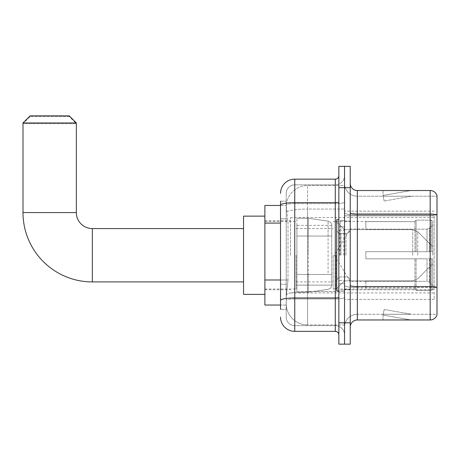 <?xml version="1.0" encoding="UTF-8"?>
<svg xmlns="http://www.w3.org/2000/svg" width="460" height="460" viewBox="0 0 460 460"><rect width="100%" height="100%" fill="white"/><g stroke="black" fill="none" stroke-linecap="round" stroke-linejoin="round"><path stroke-width="0.34" stroke-dasharray="2.3 1.72" d="M434.154 292.232L434.154 299.345L434.154 292.232M344.54 292.232L344.54 211.151L344.54 292.232M344.54 255.248L344.54 217.551L344.54 255.248M290.49 255.248L290.49 217.551L290.49 255.248M434.154 255.248L434.154 217.551L434.154 255.248M280.531 279.99L288 279.99L286.31 296.499L288 279.99L288 223.094L288 279.99L264.885 279.99L264.885 305.032L286.269 305.032L286.223 303.611A21.338 21.338 0 0 0 307.556 324.95L344.54 324.95L344.54 291.559L344.54 324.95L307.556 324.95L307.556 291.559L307.556 324.95A21.338 21.338 0 0 1 286.223 303.611L286.223 299.27L286.269 305.032L280.531 305.032M286.31 296.499L286.223 299.27L286.31 296.499M264.885 255.248L264.885 216.131L264.885 255.248M344.54 185.547L344.54 291.559L344.54 185.547L307.556 185.547L344.54 185.547M286.252 205.758L288 223.094L286.252 205.758A21.338 21.338 0 0 1 307.556 185.547A21.338 21.338 0 0 0 286.252 205.758A21.338 21.338 0 0 1 307.556 185.547L307.556 209.058L344.54 209.058L307.556 209.058L307.556 185.547M280.531 218.828L286.223 218.828L286.223 284.257L286.223 201.198L286.223 218.828L280.531 218.828L280.531 284.257L280.531 205.465L286.269 205.465L264.885 205.465L264.885 279.99M434.154 215.832L434.154 289.8L434.154 215.832L344.54 215.832L434.154 215.832M434.154 211.151L344.54 211.151L434.154 211.151M434.154 299.345L344.54 299.345L434.154 299.345M280.531 309.298L286.223 309.298L280.531 309.298L280.531 284.257L286.223 284.257L286.223 309.298L286.223 284.257L280.531 284.257M280.531 317.124A14.225 14.225 0 0 0 294.756 331.349L294.756 325.657A8.533 8.533 0 0 1 286.223 317.124L286.223 205.125L286.223 317.124A8.533 8.533 0 0 0 294.756 325.657L335.294 325.657L335.294 302.898L335.294 331.349A3.553 3.553 0 0 1 338.853 334.903L338.853 175.593L338.853 334.903M344.54 302.898L344.54 202.038L344.54 302.898M338.853 255.248L338.853 219.684L338.853 255.248M338.853 187.68L338.853 166.347L344.54 166.347L344.54 187.68L344.54 166.347L350.232 166.347L350.232 187.68L344.54 187.68L344.54 322.816L344.54 187.68L338.853 187.68L338.853 322.816L344.54 322.816L344.54 344.149L344.54 322.816L350.232 322.816L350.232 187.68M350.232 322.816L350.232 344.149L338.853 344.149L338.853 322.816M344.54 175.593L344.54 202.038L344.54 175.593A9.246 9.246 0 0 1 335.294 184.839A9.246 9.246 0 0 0 344.54 175.593A9.246 9.246 0 0 1 335.294 184.839L335.294 325.657L294.756 325.657L294.756 298.948L335.294 298.948A9.246 1.604 0 0 0 344.54 297.344A9.246 1.604 0 0 1 335.294 298.948L335.294 184.839L294.756 184.839L335.294 184.839M280.531 201.198L286.223 201.198L280.531 201.198L280.531 300.432A14.225 2.472 180 0 1 294.756 297.959L294.756 179.147A14.225 14.225 0 0 0 280.531 193.373A14.225 14.225 0 0 1 294.756 179.147L335.294 179.147A3.553 3.553 0 0 0 338.853 175.593A3.553 3.553 0 0 1 335.294 179.147L335.294 302.898L335.294 298.948L294.756 298.948L294.756 184.839L294.756 203.642L335.294 203.642A9.246 1.604 0 0 0 344.54 202.038A9.246 1.604 0 0 1 335.294 203.642L294.756 203.642L294.756 302.898L294.756 297.959L335.294 297.959A3.553 0.615 0 0 0 338.853 297.344M294.756 331.349L335.294 331.349M280.531 300.432L280.531 302.898M286.223 193.373L286.223 205.125L286.223 193.373A8.533 8.533 0 0 1 294.756 184.839A8.533 8.533 0 0 0 286.223 193.373A8.533 8.533 0 0 1 294.756 184.839M344.54 334.903A9.246 9.246 0 0 0 335.294 325.657A9.246 9.246 0 0 1 344.54 334.903A9.246 9.246 0 0 0 335.294 325.657M350.232 255.248L350.232 221.111L350.232 255.248M340.273 255.248L340.273 220.397L340.273 255.248M344.54 291.519L344.54 212.802L344.54 291.519M350.232 285.344L350.232 212.802L350.232 285.344A7.113 1.236 0 0 0 357.345 286.58L430.175 286.58A7.113 1.236 180 0 1 437 287.471L357.345 287.569L357.345 314.278A12.8 12.8 0 0 0 344.54 327.083A12.8 12.8 0 0 1 357.345 314.278L437 314.278L437 195.649A7.113 7.113 0 0 0 430.175 190.526L430.175 319.97A7.113 7.113 0 0 0 437 314.847L437 291.519L437 314.278L357.345 314.278L357.345 190.526A7.113 7.113 0 0 1 350.232 183.413L350.232 212.802L350.232 183.413M344.54 183.413L344.54 212.802L344.54 183.413A12.8 12.8 0 0 0 357.345 196.219A12.8 12.8 0 0 1 344.54 183.413A12.8 12.8 0 0 0 357.345 196.219L357.345 287.569A12.8 2.225 0 0 1 344.54 285.344A12.8 2.225 0 0 0 357.345 287.569L357.345 196.219L437 196.219L357.345 196.219M410.481 319.884A5.692 5.692 0 0 0 411.464 319.97L383.019 319.97L411.464 319.97A5.692 5.692 0 0 1 410.481 319.884A5.692 5.692 0 0 0 411.464 319.97A5.692 5.692 0 0 1 410.481 319.884A5.692 5.692 0 0 0 411.464 319.97A5.692 5.692 0 0 1 410.481 319.884A5.692 5.692 0 0 0 411.464 319.97A5.692 5.692 0 0 1 410.481 319.884A5.692 5.692 0 0 0 411.464 319.97A5.692 5.692 0 0 1 410.481 319.884L383.163 315.065L410.481 319.884M383.019 314.278L383.019 319.97L383.019 314.278M430.175 319.97L357.345 319.97L357.345 287.569L437 287.569L437 214.923A7.113 1.236 180 0 0 430.175 214.038L357.345 214.038A7.113 1.236 0 0 1 350.232 212.802M437 195.649A7.113 7.113 0 0 0 430.175 190.526L357.345 190.526M411.464 190.526L383.019 190.526L411.464 190.526A5.692 5.692 0 0 0 410.481 190.612A5.692 5.692 0 0 1 411.464 190.526A5.692 5.692 0 0 0 410.481 190.612A5.692 5.692 0 0 1 411.464 190.526A5.692 5.692 0 0 0 410.481 190.612A5.692 5.692 0 0 1 411.464 190.526A5.692 5.692 0 0 0 410.481 190.612A5.692 5.692 0 0 1 411.464 190.526A5.692 5.692 0 0 0 410.481 190.612A5.692 5.692 0 0 1 411.464 190.526M350.232 327.083A7.113 7.113 0 0 1 357.345 319.97M411.464 314.278L383.301 314.278L411.464 314.278L383.301 314.278L411.464 314.278L383.301 314.278L411.464 314.278L383.301 314.278L411.464 314.278L383.301 314.278L411.464 314.278L384.152 309.465L383.301 314.278L384.152 309.465L383.301 314.278L384.152 309.465L383.301 314.278L384.152 309.465L383.301 314.278L384.152 309.465L383.301 314.278L384.152 309.465L411.464 314.278M383.301 196.219L383.163 195.431L410.481 190.612L383.163 195.431L383.301 196.219L383.163 195.431L410.481 190.612L383.163 195.431L383.301 196.219L383.163 195.431L410.481 190.612L383.163 195.431L383.301 196.219L383.163 195.431L410.481 190.612L383.163 195.431L383.301 196.219L383.163 195.431L410.481 190.612L383.163 195.431L383.301 196.219L411.464 196.219L383.301 196.219L411.464 196.219L383.301 196.219L411.464 196.219L383.301 196.219L411.464 196.219L383.301 196.219L411.464 196.219L383.301 196.219L384.152 201.031L383.301 196.219M383.019 190.526L383.019 196.219L383.019 190.526M411.464 196.219L384.152 201.031L411.464 196.219M338.853 290.812L336.72 290.812L336.72 219.684L336.72 281.192L336.72 219.684L338.853 219.684M243.547 294.365L264.885 294.365L243.547 294.365L243.547 216.131L243.547 294.365L243.547 216.131L243.547 294.365L243.547 228.58L92.345 228.58L92.345 281.917A69.345 69.345 0 0 1 23 212.577L23 123.671L76.343 123.671L23 123.671L30.113 116.558L69.23 116.558L76.343 123.671L76.343 212.577L76.343 122.964L23 122.964L76.343 122.964L69.23 115.851L30.113 115.851L69.23 115.851L30.113 115.851L23 122.964L76.343 122.964M243.547 216.131L264.885 216.131L243.547 216.131L243.547 255.248L243.547 228.58L92.345 228.58A16.002 16.002 0 0 1 76.343 212.577L23 212.577L23 122.964M365.878 251.695L365.878 255.248L365.878 251.695L426.995 251.695L365.878 251.695L414.954 251.695L414.954 221.294L414.954 251.695L416.093 251.695L416.093 220.15L416.093 251.695L365.878 251.695L365.878 258.802L414.954 258.802L414.954 288.845L414.954 258.802L365.878 258.802L365.878 251.695M365.878 229.172L426.995 229.172L365.878 229.172L365.878 221.467L414.954 221.651L414.954 221.294L414.954 221.651L365.878 221.651L365.878 229.172M333.161 255.248L333.161 289.029L333.161 255.248M414.954 288.845L365.878 289.029L414.954 288.845L416.093 290.346L431.308 290.346L432.733 288.914L432.733 258.802L432.733 288.914L431.308 290.346L431.308 258.802L431.308 290.346L416.093 290.346L416.093 258.802L416.093 290.346L414.954 289.202L414.954 258.802L414.954 288.845M296.177 255.248L296.177 289.029L296.177 255.248M416.093 258.802L431.308 258.802L416.093 258.802M416.093 220.15L414.954 221.294L416.093 220.15L431.308 220.15L431.308 251.695L431.308 220.15L416.093 220.15M416.093 251.695L431.308 251.695L416.093 251.695M432.733 258.802L431.308 258.802L432.733 258.802L432.733 288.914L432.733 285.625L429.508 282.371L426.995 281.325L429.508 282.371L432.733 285.625L432.733 258.802L429.508 258.802L432.733 258.802M431.308 251.695L432.733 251.695L432.733 221.582L432.733 251.695L431.308 251.695M432.733 221.582L431.308 220.15L432.733 221.582L432.733 251.695L432.733 221.582M429.508 228.125L432.733 224.871L429.508 228.125L426.995 229.172L429.508 228.125L429.508 251.695L432.733 251.695L426.995 251.695L429.508 251.695L429.508 228.125M426.995 258.802L365.878 258.802L365.878 255.248L365.878 258.802L426.995 258.802L426.995 281.325L365.878 281.325L426.995 281.325L426.995 258.802M365.878 281.325L365.878 288.845L365.878 281.325M69.23 116.558L30.113 116.558M328.089 236.043L328.089 221.145C330.636 222.019 331.855 223.422 331.74 225.371L331.74 236.043L296.89 236.043L296.89 292.232L296.89 274.453L331.74 274.453L331.74 285.119L331.74 225.377L331.74 236.049L296.89 236.043L296.89 285.119L296.89 274.453L331.74 274.453L331.74 285.119L331.74 225.377L331.74 236.049L296.89 236.043L296.89 292.232L296.89 274.453L331.74 274.453L331.74 285.119L331.74 225.377L331.74 236.049L296.89 236.043L296.89 285.119L296.89 274.453L308.269 274.453L308.269 218.264L308.269 236.043L296.89 236.043L296.89 218.264L296.89 292.232L296.89 274.453L331.74 274.447L331.74 285.125L296.89 285.119L296.89 274.453L331.74 274.453L331.74 285.125L296.89 285.119L296.89 225.377L296.89 236.043L308.269 236.043L308.269 218.264L308.269 236.043L328.089 236.043L308.269 236.043M92.345 281.917L243.547 281.917L92.345 281.917A69.345 69.345 0 0 1 23 212.577L76.343 212.577L23 212.577M92.345 228.58A16.002 16.002 0 0 1 76.343 212.577M432.733 255.248L432.733 246.715L432.733 255.248M336.007 255.248L336.007 289.029L336.007 255.248M308.269 255.248L308.269 218.264L308.269 255.248M308.269 274.453L308.269 292.232L308.269 274.453L331.74 274.453L331.74 285.125L296.89 285.119M434.154 289.8L344.54 289.8L434.154 289.8M307.556 291.559A21.338 3.703 180 0 0 286.476 294.693A21.338 3.703 180 0 1 307.556 291.559L344.54 291.559L307.556 291.559L307.556 209.058L307.556 291.559M286.781 211.922A21.338 3.703 180 0 1 307.556 209.058A21.338 3.703 180 0 0 286.781 211.922M286.223 303.611A21.338 21.338 0 0 0 307.556 324.95M280.531 223.094L264.885 223.094M280.531 205.125A14.225 2.472 180 0 1 294.756 202.659L335.294 202.659A3.553 0.615 -0 0 0 338.853 202.038M294.756 203.642A8.533 1.483 180 0 0 286.223 205.125A8.533 1.483 180 0 1 294.756 203.642M294.756 298.948A8.533 1.483 180 0 0 286.223 300.432A8.533 1.483 180 0 1 294.756 298.948M294.756 325.657A8.533 8.533 0 0 1 286.223 317.124M437 215.021L357.345 215.021A12.8 2.225 0 0 1 344.54 212.802A12.8 2.225 0 0 0 357.345 215.021L437 215.021M344.54 327.083A12.8 12.8 0 0 1 357.345 314.278M343.833 255.248L343.833 230.011L343.833 255.248M339.56 255.248L339.56 230.011L339.56 255.248M340.986 255.248L340.986 233.571L340.986 255.248M345.966 255.248L345.966 233.571L345.966 255.248M426.995 229.172L426.995 251.695L426.995 229.172M429.508 258.802L429.508 282.371L429.508 258.802M296.89 218.264L308.269 218.264L328.089 221.145C330.636 222.019 331.855 223.422 331.74 225.371L331.74 236.043L331.74 225.371C331.855 223.422 330.636 222.019 328.089 221.145L308.269 218.264L296.89 218.264L308.269 218.264L328.089 221.145L328.089 274.453M417.749 255.248L417.749 231.725L417.749 255.248M412.718 255.248L412.718 229.643L412.718 255.248M290.49 217.551L434.154 217.551M264.885 220.754L290.49 220.754M264.885 289.742L290.49 289.742M290.49 292.945L434.154 292.945M338.853 226.797L344.54 226.797L338.853 226.797M338.853 283.699L344.54 283.699L338.853 283.699M344.54 221.111L350.232 221.111L344.54 221.111M340.273 290.099L344.54 290.099L340.273 290.099M340.273 220.397L344.54 220.397L340.273 220.397M344.54 289.386L350.232 289.386L344.54 289.386M343.833 230.011L344.54 229.304L343.833 230.011L339.56 230.011L338.853 229.304L339.56 230.011L343.833 230.011M339.56 280.485L343.833 280.485L344.54 281.192L343.833 280.485L339.56 280.485L338.853 281.192L339.56 280.485M340.986 276.926C338.416 277.156 336.996 278.576 336.72 281.192C336.996 278.576 338.416 277.156 340.986 276.926L345.966 276.926C348.53 277.156 349.956 278.576 350.232 281.192C349.956 278.576 348.53 277.156 345.966 276.926L340.986 276.926M340.986 233.571L345.966 233.571C348.53 233.341 349.956 231.92 350.232 229.304C349.956 231.92 348.53 233.341 345.966 233.571L340.986 233.571C338.416 233.341 336.996 231.92 336.72 229.304C336.996 231.92 338.416 233.341 340.986 233.571M365.878 281.566L350.232 281.566L334.42 255.248L350.232 228.93L365.878 228.93M333.161 289.029L336.007 289.029L344.54 280.853L412.718 280.853L344.54 280.853L336.007 289.029L333.161 289.029L365.878 289.029M296.177 281.917L333.161 281.917M264.885 289.029L296.177 289.029M264.885 221.467L296.177 221.467M296.177 228.58L333.161 228.58M333.161 221.467L336.007 221.467L344.54 229.643L412.718 229.643L344.54 229.643L336.007 221.467L333.161 221.467L365.878 221.467M331.74 225.371L296.89 225.377M296.89 292.232L308.269 292.232L328.089 289.351C330.636 288.477 331.855 287.075 331.74 285.125L331.74 285.125C331.855 287.075 330.636 288.477 328.089 289.351L308.269 292.232L296.89 292.232L308.269 292.232L328.089 289.351C330.636 288.477 331.855 287.075 331.74 285.125M432.733 263.781L417.749 278.771L412.718 280.853L417.749 278.771L432.733 263.781M412.718 229.643L417.749 231.725L432.733 246.715L417.749 231.725L412.718 229.643"/><path stroke-width="0.69" d="M280.531 218.828L280.531 201.198L280.531 205.465L264.885 205.465L264.885 305.032L280.531 305.032M280.531 309.298L280.531 201.198M338.853 322.816L338.853 344.149L344.54 344.149L344.54 322.816L344.54 344.149L350.232 344.149L350.232 322.816L344.54 322.816L344.54 187.68L344.54 322.816L338.853 322.816L338.853 187.68L344.54 187.68L344.54 166.347L344.54 187.68L350.232 187.68L350.232 322.816M350.232 187.68L350.232 166.347L338.853 166.347L338.853 187.68M280.531 193.373A14.225 14.225 0 0 1 294.756 179.147L294.756 331.349L335.294 331.349L335.294 179.147A3.553 3.553 0 0 0 338.853 175.593M294.756 179.147L335.294 179.147M280.531 302.898L280.531 284.257M338.853 334.903A3.553 3.553 0 0 0 335.294 331.349M294.756 331.349A14.225 14.225 0 0 1 280.531 317.124M350.232 327.083A7.113 7.113 0 0 1 357.345 319.97L430.175 319.97L430.175 190.526L357.345 190.526A7.113 7.113 0 0 1 350.232 183.413A7.113 7.113 0 0 0 357.345 190.526L357.345 319.97M437 195.649A7.113 7.113 0 0 0 430.175 190.526A7.113 7.113 0 0 1 437 195.649L437 314.847A7.113 7.113 0 0 1 430.175 319.97M350.232 212.802A7.113 1.236 0 0 0 357.345 214.038L430.175 214.038A7.113 1.236 180 0 1 437 214.923L437 287.471A7.113 1.236 180 0 0 430.175 286.58L357.345 286.58A7.113 1.236 0 0 1 350.232 285.344M243.547 281.917L92.345 281.917A69.345 69.345 0 0 1 23 212.577L23 122.964L30.113 115.851L69.23 115.851L76.343 122.964L23 122.964M92.345 281.917L92.345 228.58A16.002 16.002 0 0 1 76.343 212.577L76.343 122.964M264.885 216.131L243.547 216.131L243.547 294.365L264.885 294.365M338.853 219.684L336.72 219.684L336.72 290.812L338.853 290.812M280.531 223.094L264.885 223.094M280.531 279.99L264.885 279.99M338.853 297.344A3.553 0.615 0 0 1 335.294 297.959L294.756 297.959A14.225 2.472 180 0 0 280.531 300.432M280.531 205.125A14.225 2.472 180 0 1 294.756 202.659L335.294 202.659A3.553 0.615 0 0 0 338.853 202.038M23 212.577L76.343 212.577M243.547 228.58L92.345 228.58"/></g></svg>
